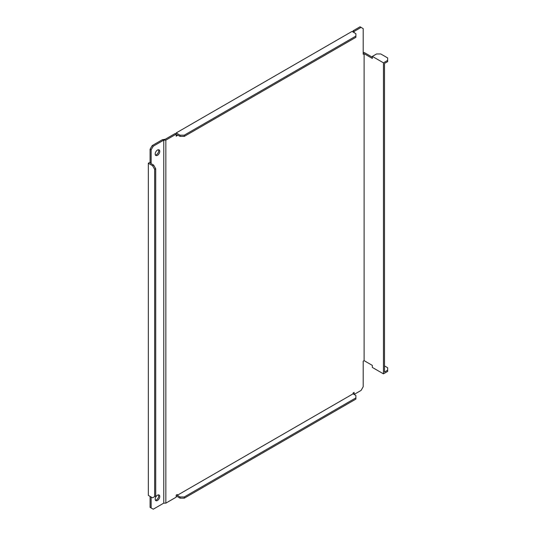 <?xml version="1.0" encoding="UTF-8"?>
<svg xmlns="http://www.w3.org/2000/svg" width="536" height="536" viewBox="0 0 536 536"><rect width="100%" height="100%" fill="white"/><g stroke="black" fill="none" stroke-linecap="round" stroke-linejoin="round"><path stroke-width="0.8" d="M158.468 149.745A3.229 1.869 -60 0 1 156.418 154.723A3.229 1.869 -60 0 1 155.413 155.031M157.47 150.053A3.229 1.869 -60 0 1 159.085 149.892A3.229 1.869 -60 0 1 159.581 152.485A3.229 1.869 -60 0 1 157.47 155.333A3.229 1.869 -60 0 1 155.855 155.494A3.229 1.869 -60 0 1 155.36 152.901A3.229 1.869 -60 0 1 157.47 150.053M158.468 494.882A3.229 1.869 -60 0 1 156.418 499.86A3.229 1.869 -60 0 1 155.413 500.175M157.47 495.19A3.229 1.869 -60 0 1 159.085 495.03A3.229 1.869 -60 0 1 159.581 497.622A3.229 1.869 -60 0 1 157.47 500.47A3.229 1.869 -60 0 1 155.855 500.631A3.229 1.869 -60 0 1 155.36 498.038A3.229 1.869 -60 0 1 157.47 495.19M363.2 52.99L364.112 52.461L372.339 57.211M364.112 53.68L372.339 58.431L372.339 56.401L383.454 62.819L383.454 373.847L372.339 367.428L372.339 365.398L364.112 360.648L364.112 53.68L363.2 54.21L363.2 28.629L360.031 26.8L353.07 30.82L353.07 32.039M364.112 360.648L363.2 361.177L363.2 386.758L361.09 390.416L354.122 394.436L354.122 392.406L353.07 393.009L353.07 393.826L177.249 495.331L177.249 494.52L176.19 495.13L176.19 497.16L165.845 503.137L165.845 140.131L176.19 134.154L176.19 136.184L177.249 135.575L177.249 134.764L180.062 136.392L180.062 135.173L176.19 132.941L176.19 134.154L175.138 133.544L165.229 139.266L162.415 139.688L163.761 140.131L163.761 503.137L153.249 509.2L151.139 507.981L151.139 497.019M354.122 32.649L354.122 31.43L361.09 27.41M176.19 495.13L176.19 495.941L180.062 498.178L180.062 496.959L177.249 495.331M180.062 135.173L184.284 135.173L184.284 136.392L355.884 37.319L355.884 33.661L352.018 31.43L176.19 132.941M354.122 31.43L353.07 30.82M151.139 507.981L150.087 507.371L150.087 496.41L148.331 495.391L148.331 163.252L150.087 162.234L150.087 149.243L152.197 145.584L162.415 139.688M165.845 503.137L163.761 503.137M163.761 140.131L165.845 140.131M152.197 145.584L153.249 146.194L163.467 140.298M153.249 146.194L151.139 149.852L150.087 149.243M150.087 496.41L152.546 497.83L154.656 496.611L154.656 169.343L152.546 165.684L153.604 165.075L150.442 163.252L151.139 162.844L151.139 149.852M151.139 162.844L150.087 162.234M355.884 397.886L184.284 496.959L184.284 498.178L355.884 399.099L355.884 395.447L353.07 393.826M184.284 498.178L180.062 498.178M180.062 496.959L184.284 496.959M152.546 165.684L148.331 163.252M153.604 165.075L155.715 168.733L154.656 169.343M154.656 496.611L155.715 496.001L155.715 168.733M177.249 135.575L176.19 134.971M355.884 36.1L184.284 135.173M184.284 136.392L180.062 136.392M383.454 373.847L387.669 371.408L387.669 370.195L384.506 372.018L384.506 63.422L387.669 61.6L387.669 60.38L383.454 62.819M387.669 60.38L387.669 57.942L380.781 53.962L376.56 53.962L372.339 56.401M384.506 365.927L387.669 367.756L387.669 370.195M164.82 140.131L164.82 139.266"/></g></svg>
